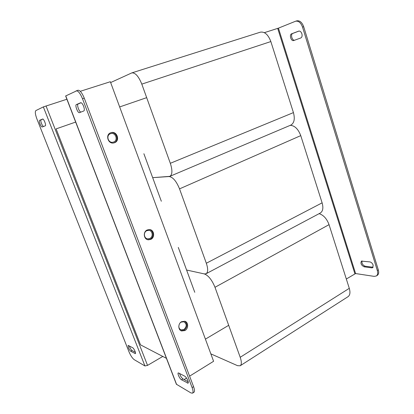 <?xml version="1.0" encoding="UTF-8"?>
<svg xmlns="http://www.w3.org/2000/svg" width="414" height="414" viewBox="0 0 414 414"><rect width="100%" height="100%" fill="white"/><g stroke="black" fill="none" stroke-linecap="round" stroke-linejoin="round"><path stroke-width="0.62" d="M110.476 133.732C105.642 135.249 108.261 143.56 113.12 142.173L113.586 142.033C118.445 140.46 115.692 132.102 110.807 133.629L110.476 133.732M146.835 230.681C143.084 232.197 143.906 238.743 147.86 238.857L149.77 238.505C153.547 236.948 152.631 230.36 148.631 230.334L146.835 230.681M178.786 326.284C178.874 328.085 179.65 329.275 181.125 329.854L183.904 329.513C186.957 326.527 186.931 323.945 183.821 321.776L181.13 322.128L180.1 322.941M166.438 358.343L140.512 344.846L56.102 128.889L75.664 122.068M205.406 339.138L228.688 325.316M119.656 106.941L146.68 97.657M178.289 247.422L194.766 292.3M143.886 153.729L161.336 201.251M110.652 82.552L131.843 72.885C135.316 72.59 138.638 76.331 141.805 84.12L170.325 163.297C172.571 170.309 172.405 174.661 169.833 176.354L152.673 177.663L169.067 176.535C172.881 177.052 176.369 181.161 179.536 188.867L206.327 263.242C208.17 268.821 208.087 272.319 206.084 273.747L204.33 273.918L186.585 270.021L204.33 273.918C208.402 275.47 211.958 279.931 214.99 287.29L240.208 357.292C241.714 361.748 241.709 364.574 240.187 365.764L237.548 365.676L210.845 353.861M131.843 72.885L260.401 32.157C264.712 31.5 268.194 34.636 270.849 41.56L293.433 112.608C295.094 118.958 294.225 123.118 290.825 125.095L169.833 176.354M290.286 125.323C294.742 125.613 298.23 129.049 300.75 135.632L322.113 202.85C323.52 207.926 322.899 211.331 320.25 213.06L206.084 273.747M319.116 213.66C323.505 215.057 326.817 218.716 329.042 224.652L349.287 288.335C350.461 292.419 350.047 295.203 348.034 296.683L240.187 365.764M187.873 380.632C186.957 378.453 185.912 376.963 184.747 376.155L178.284 372.885C177.166 373.335 179.779 378.945 181.498 379.783L188.049 383.183C188.432 382.867 188.375 382.019 187.873 380.632M83.623 106.3C82.614 103.873 81.656 102.677 80.751 102.713L76.378 104.582C74.686 105.094 77.848 113.405 79.436 112.649L83.845 110.952C84.565 110.393 84.492 108.841 83.623 106.3M184.923 330.553C188.618 328.649 188.541 322.154 184.82 321.248L181.596 321.668C177.927 323.52 177.916 329.974 181.575 330.962L184.923 330.553M180.965 330.698L184.178 330.248C187.645 327.07 187.811 324.058 184.68 321.212M150.753 239.385C155.291 237.501 154.179 229.573 149.366 229.558L147.224 229.972C142.716 231.788 143.694 239.659 148.44 239.809L150.753 239.385M147.85 239.716L150.065 239.287C154.313 237.522 153.708 230.163 149.252 229.553M114.518 142.726C120.365 140.832 117.038 130.772 111.159 132.62L110.776 132.739C104.97 134.555 108.101 144.553 113.938 142.902L114.518 142.726M113.55 142.975L113.897 142.861C119.527 141.05 116.681 131.347 110.9 132.697M184.121 379.555L186.533 378.06M189.596 376.16L213.588 361.287L110.347 81.724L80.275 91.303M82.495 98.723L192.112 387.587C193.214 390.625 193.343 392.488 192.51 393.171L190.978 392.943L176.39 384.244L65.635 95.976L77.93 90.226C79.923 90.154 82.034 92.793 84.265 98.149L82.495 98.723C80.259 93.362 78.153 90.713 76.166 90.785M188.23 381.843L182.936 378.893C181.384 377.666 180.256 375.808 179.547 373.319M80.896 112.09C79.141 111.982 76.528 104.457 78.096 104.017L81.123 102.724M192.112 387.587L193.576 386.66L84.265 98.149M193.576 386.66C194.673 389.698 194.803 391.556 193.964 392.249L192.51 393.171M40.039 124.014C40.877 125.985 41.607 126.979 42.228 126.989L45.261 125.82C46.508 125.545 43.749 118.461 42.611 119.03L39.604 120.314C39.149 120.743 39.294 121.98 40.039 124.014M43.511 126.498C42.885 126.223 42.218 125.23 41.503 123.522C40.763 121.488 40.619 120.257 41.079 119.822L42.88 119.056M128.412 347.667C129.173 349.457 129.965 350.653 130.777 351.248L135.342 353.649C136.227 353.354 133.919 348.288 132.635 347.708L128.128 345.395L128.412 347.667M135.409 352.402L132.05 350.529C131.233 349.933 130.441 348.748 129.68 346.958L129.339 345.907M162.79 356.444L147.534 365.391L144.931 365.955L134.214 359.668C132.392 358.301 130.638 355.652 128.956 351.709L36.887 118.896C35.231 114.383 34.895 111.609 35.873 110.579L43.356 106.905L66.887 99.236M300.787 37.974C302.023 37.301 302.391 35.894 301.884 33.762C301.128 31.769 300.078 30.884 298.732 31.112L291.658 33.793C288.982 34.631 291.114 41.581 293.723 40.525L300.787 37.974M373.117 267.247L365.127 266.207C362.643 265.11 361.608 263.356 362.027 260.944M371.762 267.858L372.698 267.687L373.169 265.188C372.471 263.361 371.384 262.264 369.925 261.907L361.448 261.115C360.33 263.371 361.231 265.276 364.139 266.818L371.762 267.858L372.755 267.237M346.327 279.02L355.595 273.55L278.441 28.142L264.365 32.654M278.441 28.142L295.606 21.217C298.561 20.736 300.869 22.692 302.525 27.096L377.32 270.528L378.313 269.897C379.038 272.515 378.696 274.337 377.294 275.362L376.3 275.993C377.703 274.968 378.044 273.147 377.32 270.528M376.3 275.993L374.142 276.371L355.595 273.55M294.633 40.199C292.036 40.774 290.261 34.196 292.807 33.415L299.058 31.045M296.538 20.933L296.771 20.85C299.731 20.364 302.039 22.32 303.69 26.719L378.313 269.897M270.849 41.56L141.805 84.12M293.433 112.608L170.325 163.297M300.75 135.632L179.536 188.867M322.113 202.85L206.327 263.242M329.042 224.652L214.99 287.29M349.287 288.335L240.208 357.292M176.623 384.528L65.743 95.898M78.096 104.017L76.378 104.582M188.303 382.52L187.387 383.095M182.936 378.893L181.498 379.783M132.05 350.529L130.777 351.248M46.037 105.943L147.534 365.391M43.356 106.905L144.931 365.955M135.513 353.277L134.954 353.592M41.079 119.822L39.604 120.314M277.701 28.406L354.881 273.716M303.69 26.719L302.525 27.096M364.139 266.818L365.127 266.207M291.658 33.793L292.807 33.415M147.451 238.8L147.86 238.857M180.716 329.684L181.125 329.854M147.948 239.737L148.44 239.809M181.084 330.76L181.575 330.962M296.771 20.85L295.606 21.217"/></g></svg>
